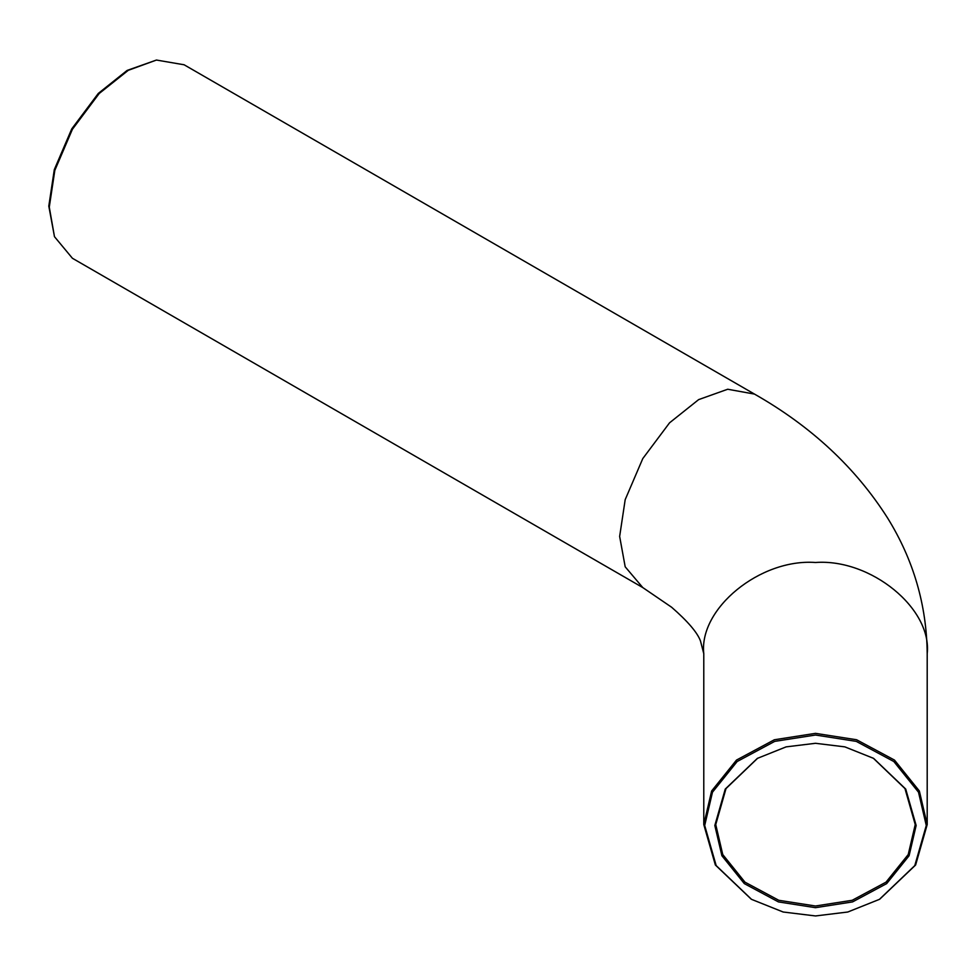<?xml version="1.0" encoding="UTF-8"?>
<svg xmlns="http://www.w3.org/2000/svg" width="976" height="976" viewBox="0 0 976 976"><rect width="100%" height="100%" fill="white"/><g stroke="black" fill="none" stroke-linecap="round" stroke-linejoin="round"><path stroke-width="1.46" d="M916.147 825.489L905.716 789.059L873.605 758.376L844.85 746.872L815.485 743.297L786.119 746.872L757.376 758.376L725.253 789.059L714.822 825.489L721.898 855.745L744.31 883.609L778.433 901.909L815.485 907.68L852.548 901.909L886.672 883.609L909.083 855.745L916.147 825.489M873.337 758.23L904.972 788.584L915.232 824.574L908.229 854.549L886.013 882.158L852.207 900.287L815.485 906.009L778.775 900.287L744.956 882.158L722.752 854.549L715.75 824.574L726.01 788.584L757.644 758.23M926.273 825.489L914.793 865.59L879.449 899.347L847.802 912.011L815.485 915.952L783.167 912.011L751.532 899.347L716.177 865.59L704.696 825.489L712.48 792.195L737.148 761.524L774.712 741.382L815.485 735.026L856.269 741.382L893.833 761.524L918.501 792.195L926.273 825.489M879.718 899.201L915.622 865.004L927.2 824.574L919.355 790.999L894.48 760.072L856.611 739.759L815.485 733.354L774.371 739.759L736.502 760.072L711.626 790.999L703.781 824.574L715.359 865.004L751.264 899.201M927.2 824.574L927.2 653.7C926.7 605.083 913.499 559.858 887.599 518.024C855.623 467.687 811.263 426.366 754.485 394.084L184.122 64.782L156.453 60.048L128.271 70.321L99.186 93.513L72.407 129.283L54.827 170.361L49.276 207.132L54.473 236.68L72.419 258.274L642.781 587.576L625.189 566.812L619.65 536.434L625.189 499.663L642.781 458.586L669.56 422.815L698.633 399.623L727.706 389.241L754.485 394.084M156.453 60.048L127.136 70.418L98.308 93.415L71.748 128.893L54.302 169.641L48.8 206.107L54.473 236.68M703.781 824.574L703.781 653.7C698.779 608.573 760.219 558.418 815.485 562.493C870.763 558.418 932.19 608.573 927.2 653.7M703.781 653.7L700.439 640.842C697.267 632.436 687.665 621.236 671.634 607.255L642.781 587.576"/></g></svg>
